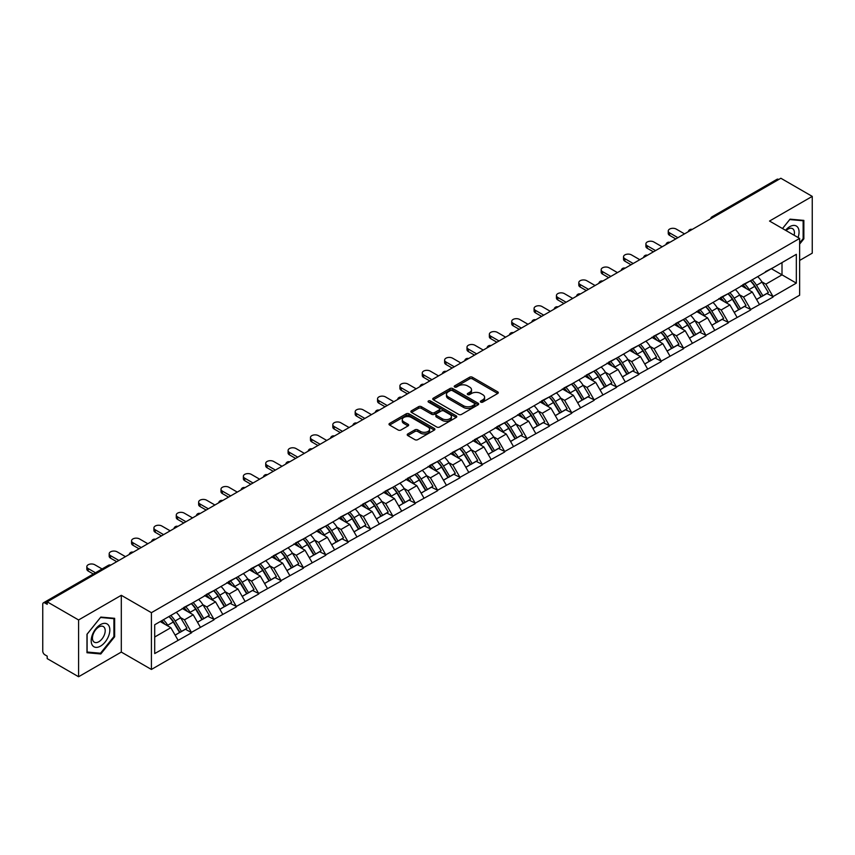 <?xml version="1.0" encoding="UTF-8"?>
<svg xmlns="http://www.w3.org/2000/svg" width="855" height="855" viewBox="0 0 855 855"><rect width="100%" height="100%" fill="white"/><g stroke="black" fill="none" stroke-linecap="round" stroke-linejoin="round"><path stroke-width="1.28" d="M480.799 402.117A1.389 0.802 0 0 0 482.765 402.117L497.717 393.482A1.988 1.144 0 0 0 498.294 392.669A1.988 1.144 0 0 0 497.717 391.857L472.388 377.237A1.988 1.144 0 0 0 469.577 377.237L454.625 385.872A1.389 0.802 0 0 0 454.219 386.439A1.389 0.802 0 0 0 454.625 387.005A1.389 0.802 0 0 0 456.591 387.005L458.526 385.894A6.37 3.677 0 0 1 467.535 385.894L469.641 387.112A6.37 3.677 0 0 1 471.511 389.709A6.37 3.677 0 0 1 469.641 392.306L467.706 393.428A1.389 0.802 0 0 0 467.3 393.995A1.389 0.802 0 0 0 467.706 394.561A1.389 0.802 0 0 0 469.684 394.561L471.618 393.439A6.37 3.677 0 0 1 480.617 393.439L482.733 394.657A6.37 3.677 0 0 1 484.593 397.265A6.37 3.677 0 0 1 482.733 399.862L480.799 400.974A1.389 0.802 0 0 0 480.382 401.551A1.389 0.802 0 0 0 480.799 402.117L480.799 400.974M407.803 433.945A1.988 1.144 0 0 0 407.215 434.757A1.988 1.144 0 0 0 407.803 435.569L414.91 439.662A1.988 1.144 0 0 0 417.721 439.662L434.329 430.086A1.988 1.144 0 0 0 434.906 429.274A1.988 1.144 0 0 0 434.329 428.462L409 413.831A1.988 1.144 0 0 0 406.189 413.831L389.581 423.417A1.988 1.144 0 0 0 389.004 424.23A1.988 1.144 0 0 0 389.581 425.042L398.163 430.001A1.988 1.144 0 0 0 400.974 430.001L408.081 425.897A1.988 1.144 0 0 0 408.669 425.085A1.988 1.144 0 0 0 408.081 424.272L403.827 421.814A5.322 3.078 0 0 1 402.267 419.645A5.322 3.078 0 0 1 405.559 416.802A5.322 3.078 0 0 1 411.351 417.464L428.034 427.094A5.322 3.078 0 0 1 429.584 429.274A5.322 3.078 0 0 1 426.303 432.106A5.322 3.078 0 0 1 420.5 431.444L417.721 429.841A1.988 1.144 0 0 0 414.91 429.841L407.803 433.945L407.803 435.569M121.303 595.304L78.585 619.961L47.196 601.835L780.861 178.257L812.25 196.383L769.532 221.05L799.639 238.427L151.41 612.682L121.303 595.304L121.303 652.076L151.41 669.454L151.41 612.682M458.665 414.408A1.988 1.144 0 0 0 461.486 414.408L478.084 404.821A1.988 1.144 0 0 0 478.672 404.009A1.988 1.144 0 0 0 478.084 403.197L452.755 388.565A1.988 1.144 0 0 0 449.944 388.565L433.346 398.152A1.988 1.144 0 0 0 432.758 398.964A1.988 1.144 0 0 0 433.346 399.777L458.665 414.408M429.039 402.416A1.389 0.802 0 0 1 430.46 402.609L456.175 417.464L439.598 427.03A1.988 1.144 0 0 1 436.787 427.03L411.458 412.409L418.565 408.337L418.565 406.681L411.458 410.785A1.988 1.144 0 0 0 410.881 411.597A1.988 1.144 0 0 0 411.458 412.409L411.458 410.785M418.565 408.337A1.988 1.144 0 0 1 421.376 408.337L421.376 406.681A1.988 1.144 0 0 0 418.565 406.681M421.376 406.681L431.657 412.612A1.988 1.144 0 0 0 434.468 412.612L439.181 409.898A1.988 1.144 0 0 0 439.759 409.085A1.988 1.144 0 0 0 439.181 408.273L428.483 402.096A1.389 0.802 0 0 1 428.077 401.529A1.389 0.802 0 0 1 428.943 400.781A1.389 0.802 0 0 1 430.46 400.963L456.207 415.829A1.988 1.144 0 0 1 456.784 416.642A1.988 1.144 0 0 1 456.207 417.454L456.207 415.829M151.41 669.454L799.639 295.21L799.639 238.427M169.001 616.508A13.584 7.845 -120 0 1 173.65 621.948L179.978 632.401L185.492 629.216L191.616 632.753L184.456 619.843L180.48 617.545M191.616 632.753L154.702 653.562L154.702 624.759L796.336 254.32L796.336 283.123L773.048 296.567L765.877 284.159L761.901 281.861M750.423 280.825A13.584 7.845 -120 0 1 755.072 286.265L761.399 296.717L766.924 293.532L773.048 296.567M773.048 297.07L750.679 309.478L743.519 297.07L739.543 294.772M728.054 293.746A13.584 7.845 -120 0 1 732.714 299.175L739.041 309.628L744.555 306.443L750.679 309.478M750.679 309.98L728.321 322.388L721.15 309.98L717.185 307.682M705.696 306.656A13.584 7.845 -120 0 1 710.345 312.086L716.672 322.538L722.197 319.353L728.321 322.388M728.321 322.891L705.952 335.299L698.792 322.891L694.816 320.593M683.337 319.567A13.584 7.845 -120 0 1 687.986 324.996L694.313 335.449L699.828 332.264L705.952 335.299M705.952 335.801L683.594 348.209L676.423 335.801L672.458 333.503M660.968 332.477A13.584 7.845 -120 0 1 665.617 337.907L671.955 348.359L677.47 345.174L683.594 348.209M683.594 348.712L661.236 361.12L654.064 348.712L650.089 346.414M638.61 345.388A13.584 7.845 -120 0 1 643.259 350.817L649.586 361.27L655.112 358.085L661.236 361.12M661.236 361.622L638.867 374.041L631.706 361.622L627.73 359.324M616.241 358.298A13.584 7.845 -120 0 1 620.901 363.728L627.228 374.18L632.743 370.995L638.867 374.041M638.867 374.533L616.508 386.952L609.337 374.533L605.372 372.235M593.883 371.209A13.584 7.845 -120 0 1 598.532 376.638L604.859 387.091L610.385 383.906L616.508 386.952M616.508 387.443L594.139 399.862L586.979 387.443L583.003 385.145M571.525 384.119A13.584 7.845 -120 0 1 576.174 389.549L582.501 400.001L588.016 396.816L594.139 399.862M594.139 400.354L571.781 412.773L564.61 400.354L560.645 398.067M549.156 397.03A13.584 7.845 -120 0 1 553.805 402.459L560.143 412.912L565.657 409.727L571.781 412.773M571.781 413.264L549.423 425.683L542.252 413.264L538.276 410.977M526.798 409.94A13.584 7.845 -120 0 1 531.447 415.38L537.774 425.822L543.299 422.637L549.423 425.683M549.423 426.175L527.054 438.594L519.893 426.175L515.918 423.888M504.429 422.851A13.584 7.845 -120 0 1 509.088 428.291L515.415 438.743L520.93 435.548L527.054 438.594M527.054 439.085L504.696 451.504L497.525 439.085L493.559 436.798M482.07 435.761A13.584 7.845 -120 0 1 486.719 441.201L493.046 451.654L498.572 448.458L504.696 451.504M504.696 451.996L482.327 464.415L475.166 451.996L471.191 449.709M459.712 448.672A13.584 7.845 -120 0 1 464.361 454.112L470.688 464.564L476.203 461.369L482.327 464.415M482.327 464.906L459.969 477.325L452.797 464.906L448.832 462.619M437.343 461.582A13.584 7.845 -120 0 1 441.992 467.022L448.33 477.475L453.845 474.279L459.969 477.325M459.969 477.817L437.61 490.236L430.439 477.817L426.463 475.53M414.985 474.493A13.584 7.845 -120 0 1 419.634 479.933L425.961 490.385L431.486 487.2L437.61 490.236M437.61 490.727L415.241 503.146L408.081 490.727L404.105 488.44M392.616 487.403A13.584 7.845 -120 0 1 397.276 492.843L403.603 503.296L409.118 500.111L415.241 503.146M415.241 503.638L392.883 516.057L385.712 503.638L381.747 501.351M370.258 500.314A13.584 7.845 -120 0 1 374.907 505.754L381.234 516.206L386.759 513.021L392.883 516.057M392.883 516.548L370.514 528.967L363.354 516.548L359.378 514.261M347.899 513.224A13.584 7.845 -120 0 1 352.549 518.664L358.876 529.117L364.39 525.932L370.514 528.967M370.514 529.459L348.156 541.878L340.985 529.459L337.02 527.172M325.531 526.135A13.584 7.845 -120 0 1 330.18 531.575L336.517 542.027L342.032 538.842L348.156 541.878M348.156 542.369L325.798 554.788L318.626 542.369L314.651 540.082M303.172 539.045A13.584 7.845 -120 0 1 307.821 544.485L314.148 554.938L319.674 551.753L325.798 554.788M325.798 555.28L303.429 567.699L296.268 555.28L292.292 552.993M280.803 551.956A13.584 7.845 -120 0 1 285.463 557.396L291.79 567.848L297.305 564.663L303.429 567.699M303.429 568.201L281.071 580.609L273.899 568.201L269.934 565.903M258.445 564.866A13.584 7.845 -120 0 1 263.094 570.306L269.421 580.759L274.947 577.574L281.071 580.609M281.071 581.111L258.702 593.52L251.541 581.111L247.565 578.814M236.087 577.777A13.584 7.845 -120 0 1 240.736 583.217L247.063 593.669L252.578 590.484L258.702 593.52M258.702 594.022L236.343 606.43L229.172 594.022L225.207 591.724M213.718 590.687A13.584 7.845 -120 0 1 218.367 596.127L224.705 606.58L230.219 603.395L236.343 606.43M236.343 606.932L213.985 619.341L206.814 606.932L202.838 604.635M191.36 603.598A13.584 7.845 -120 0 1 196.009 609.038L202.336 619.49L207.861 616.305L213.985 619.341M213.985 619.843L191.616 632.251M184.017 607.339L191.616 603.448M184.456 619.843L193.198 614.788L182.158 608.418M200.359 627.207L193.198 614.788M206.386 594.428L213.985 590.538M206.814 606.932L215.556 601.877L204.516 595.508M222.728 614.296L215.556 601.877M228.745 581.518L236.343 577.627M229.172 594.022L237.925 588.967L226.885 582.597M245.086 601.386L237.925 588.967M251.114 568.607L258.702 564.717M251.541 581.111L260.283 576.056L249.243 569.687M267.455 588.475L260.283 576.056M273.472 555.697L281.071 551.806M273.899 568.201L282.642 563.146L271.612 556.776M289.813 575.565L282.642 563.146M295.83 542.786L303.429 538.896M296.268 555.28L305.011 550.235L293.97 543.865M312.171 562.654L305.011 550.235M318.199 529.876L325.798 525.985M318.626 542.369L327.369 537.325L316.329 530.955M334.54 549.744L327.369 537.325M340.557 516.965L348.156 513.075M340.985 529.459L349.738 524.414L338.698 518.045M356.898 536.833L349.738 524.414M362.926 504.055L370.514 500.164M363.354 516.548L372.096 511.504L361.056 505.134M379.267 523.923L372.096 511.504M385.284 491.144L392.883 487.254M385.712 503.638L394.454 498.593L383.425 492.224M401.626 511.012L394.454 498.593M407.643 478.234L415.241 474.343M408.081 490.727L416.823 485.683L405.783 479.313M423.984 498.091L416.823 485.683M430.012 465.323L437.61 461.433M430.439 477.817L439.181 472.772L428.141 466.403M446.353 485.18L439.181 472.772M452.37 452.413L459.969 448.522M452.797 464.906L461.55 459.862L450.51 453.492M468.711 472.27L461.55 459.862M474.739 439.502L482.327 435.612M475.166 451.996L483.909 446.951L472.868 440.582M491.08 459.359L483.909 446.951M497.097 426.592L504.696 422.701M497.525 439.085L506.267 434.041L495.237 427.66M513.438 446.449L506.267 434.041M519.455 413.681L527.054 409.791M519.893 426.175L528.636 421.13L517.596 414.75M535.796 433.538L528.636 421.13M541.824 400.771L549.423 396.88M542.252 413.264L550.994 408.22L539.954 401.839M558.165 420.628L550.994 408.22M564.182 387.86L571.781 383.97M564.61 400.354L573.363 395.309L562.323 388.929M580.524 407.717L573.363 395.309M586.551 374.95L594.139 371.059M586.979 387.443L595.721 382.399L584.681 376.018M602.893 394.807L595.721 382.399M608.91 362.039L616.508 358.149M609.337 374.533L618.08 369.488L607.05 363.108M625.251 381.896L618.08 369.488M631.268 349.129L638.867 345.238M631.706 361.622L640.448 356.578L629.408 350.197M647.609 368.986L640.448 356.578M653.637 336.218L661.236 332.328M654.064 348.712L662.807 343.667L651.767 337.287M669.978 356.075L662.807 343.667M675.995 323.308L683.594 319.417M676.423 335.801L685.176 330.746L674.135 324.376M692.336 343.165L685.176 330.746M698.364 310.386L705.952 306.507M698.792 322.891L707.534 317.836L696.494 311.466M714.705 330.254L707.534 317.836M720.722 297.476L728.321 293.586M721.15 309.98L729.892 304.925L718.863 298.555M737.063 317.344L729.892 304.925M743.081 284.565L750.679 280.675M743.519 297.07L752.261 292.015L741.221 285.645M759.422 304.433L752.261 292.015M778.702 179.507L713.765 216.999M712.856 217.523A3.046 1.753 120 0 1 713.626 216.914A3.046 1.753 60 0 0 712.108 216.764L777.045 179.272A3.046 1.753 60 0 1 778.563 179.422M765.449 271.655L773.048 267.765M765.877 284.159L782.004 274.85L782.004 262.592L796.336 254.32M771.392 268.716L796.336 283.123M799.639 260.444L812.25 253.166L812.25 196.383M78.585 619.961L78.585 676.743L47.196 658.617L47.196 656.127L44.898 654.802A3.046 1.753 -120 0 1 42.75 651.083L42.75 604.239A3.046 1.753 -120 0 1 43.381 602.85A3.046 1.753 -120 0 1 44.898 602.999L47.196 604.325L47.196 601.835M78.585 676.743L121.303 652.076M154.702 637.007L170.829 627.698L160.227 621.574M178 640.117L170.829 627.698M754.762 286.51L755.467 286.917M732.393 299.421L733.109 299.827M710.035 312.332L710.74 312.738M687.666 325.242L688.382 325.648M665.308 338.153L666.013 338.559M642.949 351.063L643.655 351.469M620.58 363.974L621.296 364.38M598.222 376.884L598.928 377.29M575.853 389.795L576.569 390.211M553.495 402.705L554.2 403.122M531.137 415.616L531.842 416.032M508.768 428.526L509.484 428.943M486.41 441.437L487.115 441.853M464.041 454.347L464.757 454.764M441.682 467.258L442.388 467.674M419.324 480.168L420.029 480.585M396.955 493.079L397.671 493.495M374.597 506L375.302 506.406M352.228 518.91L352.944 519.316M329.87 531.821L330.575 532.227M307.511 544.731L308.217 545.137M285.143 557.642L285.859 558.048M262.784 570.552L263.49 570.958M240.415 583.463L241.131 583.869M218.057 596.373L218.762 596.779M195.699 609.284L196.404 609.69M173.33 622.194L174.046 622.6M799.639 244.103L803.86 238.834L803.86 220.398L790.031 219.158L782.496 228.531M114.645 618.315L100.805 617.075L86.975 634.282L86.975 652.728L100.805 653.968L114.645 636.761L114.645 618.315M481.354 402.31L482.733 401.519A6.37 3.677 0 0 0 484.593 398.922L484.593 397.265M471.511 389.709L471.511 391.366A6.37 3.677 0 0 1 469.641 393.963L468.262 394.754M497.685 393.503L472.388 378.893A1.988 1.144 0 0 0 469.577 378.893L455.181 387.197M478.063 404.832L452.755 390.222A1.988 1.144 0 0 0 449.944 390.222L433.367 399.798M474.568 404.575A1.389 0.802 0 0 0 474.974 404.009A1.389 0.802 0 0 0 474.568 403.432L452.338 390.596A1.389 0.802 0 0 0 450.371 390.596L448.33 391.782A6.37 3.677 0 0 0 446.46 394.379A6.37 3.677 0 0 0 448.33 396.977L463.528 405.751A6.37 3.677 0 0 0 472.526 405.751L474.568 404.575L474.568 406.232A1.389 0.802 0 0 0 474.974 405.655L474.974 404.009M446.46 394.379L446.46 396.036A6.37 3.677 0 0 0 448.33 398.633L448.33 396.977M474.568 406.232L472.526 407.408A6.37 3.677 0 0 1 463.528 407.408L448.33 398.633M421.376 408.337L431.657 414.269A1.988 1.144 0 0 0 434.468 414.269L439.181 411.554A1.988 1.144 0 0 0 439.759 410.742L439.759 409.085M442.313 418.768A5.322 3.078 0 0 0 448.116 419.431A5.322 3.078 0 0 0 451.397 416.599A5.322 3.078 0 0 0 449.837 414.419L443.969 411.031A1.988 1.144 0 0 0 441.148 411.031L436.435 413.756A1.988 1.144 0 0 0 435.858 414.568A1.988 1.144 0 0 0 436.435 415.38L442.313 418.768L442.313 420.425A5.322 3.078 0 0 0 448.116 421.088A5.322 3.078 0 0 0 451.397 418.255L451.397 416.599M435.858 414.568L435.858 416.225A1.988 1.144 0 0 0 436.435 417.037L436.435 415.38M442.313 420.425L436.435 417.037M429.584 429.274L429.584 430.92A5.322 3.078 0 0 1 426.303 433.763A5.322 3.078 0 0 1 420.5 433.1L417.721 431.497A1.988 1.144 0 0 0 414.91 431.497L407.824 435.58M402.267 419.645L402.267 421.301A5.322 3.078 0 0 0 403.827 423.471L403.827 421.814M408.059 425.918L403.827 423.471M434.297 430.097L409 415.487A1.988 1.144 0 0 0 406.189 415.487L389.613 425.063M803.144 238.427L803.86 238.834M113.918 636.344L114.645 636.761M99.34 653.124L100.805 653.968M669.615 232.881L669.615 235.371A4.66 2.693 180 0 1 668.247 233.468L668.247 230.978A4.66 2.693 0 0 0 669.615 232.881L677.93 237.69M684.524 233.875L676.209 229.076A4.66 2.693 0 0 0 671.132 228.499A4.66 2.693 0 0 0 668.247 230.978M757.701 276.625A16.619 9.597 60 0 1 762.051 282.107L756.536 285.292A16.619 9.597 -120 0 0 752.176 279.82M756.536 285.292L762.863 295.745L768.389 292.56L762.051 282.107M761.399 296.717L762.863 295.745M766.924 293.532L768.389 292.56M742.674 284.801A13.584 7.845 60 0 1 746.426 288.648M744.801 284.074A16.619 9.597 60 0 1 749.151 289.556L749.782 290.582M756.579 299.507L761.003 296.824L754.676 286.372A16.619 9.597 -120 0 0 750.316 280.889M761.003 296.824L756.525 299.41M669.615 235.371L675.781 238.93M647.256 245.791L647.256 248.281A4.66 2.693 180 0 1 645.888 246.379L645.888 243.889A4.66 2.693 0 0 0 647.256 245.791L655.571 250.601M662.165 246.785L653.851 241.986A4.66 2.693 0 0 0 648.763 241.409A4.66 2.693 0 0 0 645.888 243.889M735.332 289.535A16.619 9.597 60 0 1 739.693 295.018L734.178 298.203A16.619 9.597 -120 0 0 729.817 292.731M734.178 298.203L740.505 308.655L746.02 305.47L739.693 295.018M739.041 309.628L740.505 308.655M744.555 306.443L746.02 305.47M720.316 297.722A13.584 7.845 60 0 1 724.057 301.559M722.432 296.984A16.619 9.597 60 0 1 726.793 302.467L727.413 303.493M734.221 312.417L738.645 309.734L732.308 299.282A16.619 9.597 -120 0 0 727.958 293.799M738.645 309.734L734.156 312.321M647.256 248.281L653.423 251.84M624.887 258.702L624.887 261.192A4.66 2.693 180 0 1 623.53 259.289L623.53 256.799A4.66 2.693 0 0 0 624.887 258.702L633.202 263.511M639.797 259.696L631.482 254.897A4.66 2.693 0 0 0 626.405 254.32A4.66 2.693 0 0 0 623.53 256.799M712.974 302.446A16.619 9.597 60 0 1 717.334 307.928L711.809 311.113A16.619 9.597 -120 0 0 707.459 305.641M711.809 311.113L718.136 321.566L723.661 318.381L717.334 307.928M716.672 322.538L718.136 321.566M722.197 319.353L723.661 318.381M697.947 310.632A13.584 7.845 60 0 1 701.698 314.469M700.074 309.895A16.619 9.597 60 0 1 704.424 315.377L705.054 316.403M711.852 325.327L716.276 322.645L709.949 312.193A16.619 9.597 -120 0 0 705.589 306.71M716.276 322.645L711.798 325.231M624.887 261.192L631.054 264.751M602.529 271.623L602.529 274.102A4.66 2.693 180 0 1 601.161 272.2L601.161 269.71A4.66 2.693 0 0 0 602.529 271.623L610.844 276.421M617.438 272.606L609.123 267.807A4.66 2.693 0 0 0 604.047 267.23A4.66 2.693 0 0 0 601.161 269.71M690.616 315.356A16.619 9.597 60 0 1 694.965 320.839L689.451 324.024A16.619 9.597 -120 0 0 685.09 318.552M689.451 324.024L695.778 334.476L701.292 331.291L694.965 320.839M694.313 335.449L695.778 334.476M699.828 332.264L701.292 331.291M675.589 323.543A13.584 7.845 60 0 1 679.33 327.38M677.705 322.805A16.619 9.597 60 0 1 682.066 328.288L682.685 329.314M689.493 338.238L693.918 335.555L687.58 325.103A16.619 9.597 -120 0 0 683.231 319.62M693.918 335.555L689.44 338.142M602.529 274.102L608.696 277.661M580.171 284.533L580.171 287.013A4.66 2.693 180 0 1 578.803 285.11L578.803 282.62A4.66 2.693 0 0 0 580.171 284.533L588.486 289.332M595.08 285.517L586.765 280.718A4.66 2.693 0 0 0 581.678 280.141A4.66 2.693 0 0 0 578.803 282.62M668.247 328.277A16.619 9.597 60 0 1 672.607 333.749L667.082 336.934A16.619 9.597 -120 0 0 662.732 331.462M667.082 336.934L673.419 347.387L678.934 344.202L672.607 333.749M671.955 348.359L673.419 347.387M677.47 345.174L678.934 344.202M653.22 336.453A13.584 7.845 60 0 1 656.971 340.29M655.347 335.716A16.619 9.597 60 0 1 659.707 341.198L660.327 342.235M667.124 351.149L671.549 348.466L665.222 338.014A16.619 9.597 -120 0 0 660.862 332.531M671.549 348.466L667.071 351.052M580.171 287.013L586.327 290.572M557.802 297.444L557.802 299.923A4.66 2.693 180 0 1 556.434 298.021L556.434 295.531A4.66 2.693 0 0 0 557.802 297.444L566.117 302.243M572.711 298.427L564.396 293.628A4.66 2.693 0 0 0 559.32 293.051A4.66 2.693 0 0 0 556.434 295.531M645.888 341.188A16.619 9.597 60 0 1 650.238 346.66L644.723 349.845A16.619 9.597 -120 0 0 640.363 344.373M644.723 349.845L651.05 360.297L656.576 357.112L650.238 346.66M649.586 361.27L651.05 360.297M655.112 358.085L656.576 357.112M630.862 349.364A13.584 7.845 60 0 1 634.613 353.201M632.989 348.637A16.619 9.597 60 0 1 637.338 354.109L637.969 355.146M644.766 364.059L649.191 361.376L642.864 350.924A16.619 9.597 -120 0 0 638.503 345.441M649.191 361.376L644.713 363.963M557.802 299.923L563.969 303.482M798.046 237.519A13.178 7.61 120 0 0 797.811 227.398A13.178 7.61 120 0 0 785.521 230.284M794.113 235.243A9.02 5.205 120 0 0 793.568 229.589A9.02 5.205 120 0 0 792.553 228.648A9.02 5.205 120 0 0 786.066 230.594M782.517 228.552L789.742 219.564L803.144 220.761L803.144 238.631L799.639 243.002M802.257 220.248L803.144 220.761M92.447 645.397A13.178 7.61 120 0 0 105.176 641.987A13.178 7.61 120 0 0 108.585 625.315A13.178 7.61 120 0 0 95.856 628.724A13.178 7.61 120 0 0 92.447 645.397M93.302 641.25A9.02 5.205 120 0 0 94.317 642.191A9.02 5.205 120 0 0 102.707 637.98A9.02 5.205 120 0 0 104.353 627.506A9.02 5.205 120 0 0 103.337 626.565A9.02 5.205 120 0 0 94.937 630.776A9.02 5.205 120 0 0 93.302 641.25M100.516 617.481L113.918 618.678L113.918 636.558L100.516 653.231L87.114 652.034L87.114 634.164L100.516 617.481M113.031 618.176L113.918 618.678M535.444 310.354L535.444 312.834A4.66 2.693 180 0 1 534.076 310.931L534.076 308.452A4.66 2.693 0 0 0 535.444 310.354L543.759 315.153M550.353 311.348L542.038 306.539A4.66 2.693 0 0 0 536.951 305.962A4.66 2.693 0 0 0 534.076 308.452M623.519 354.098A16.619 9.597 60 0 1 627.88 359.57L622.365 362.755A16.619 9.597 -120 0 0 618.005 357.283M622.365 362.755L628.692 373.208L634.207 370.023L627.88 359.57M627.228 374.18L628.692 373.208M632.743 370.995L634.207 370.023M608.504 362.274A13.584 7.845 60 0 1 612.244 366.111M610.62 361.547A16.619 9.597 60 0 1 614.98 367.019L615.6 368.056M622.408 376.97L626.833 374.287L620.495 363.835A16.619 9.597 -120 0 0 616.145 358.352M626.833 374.287L622.344 376.873M535.444 312.834L541.61 316.393M513.075 323.265L513.075 325.744A4.66 2.693 180 0 1 511.718 323.842L511.718 321.362A4.66 2.693 0 0 0 513.075 323.265L521.39 328.064M527.984 324.259L519.669 319.449A4.66 2.693 0 0 0 514.592 318.872A4.66 2.693 0 0 0 511.718 321.362M601.161 367.009A16.619 9.597 60 0 1 605.522 372.481L599.996 375.666A16.619 9.597 -120 0 0 595.646 370.194M599.996 375.666L606.323 386.118L611.849 382.933L605.522 372.481M604.859 387.091L606.323 386.118M610.385 383.906L611.849 382.933M586.135 375.185A13.584 7.845 60 0 1 589.886 379.022M588.261 374.458A16.619 9.597 60 0 1 592.611 379.93L593.242 380.967M600.039 389.88L604.464 387.197L598.137 376.745A16.619 9.597 -120 0 0 593.776 371.262M604.464 387.197L599.986 389.784M513.075 325.744L519.241 329.303M490.717 336.175L490.717 338.655A4.66 2.693 180 0 1 489.349 336.752L489.349 334.273A4.66 2.693 0 0 0 490.717 336.175L499.031 340.974M505.626 337.169L497.311 332.36A4.66 2.693 0 0 0 492.234 331.783A4.66 2.693 0 0 0 489.349 334.273M578.803 379.919A16.619 9.597 60 0 1 583.153 385.391L577.638 388.576A16.619 9.597 -120 0 0 573.278 383.104M577.638 388.576L583.965 399.029L589.48 395.844L583.153 385.391M582.501 400.001L583.965 399.029M588.016 396.816L589.48 395.844M563.776 388.095A13.584 7.845 60 0 1 567.517 391.932M565.892 387.368A16.619 9.597 60 0 1 570.253 392.84L570.873 393.877M577.681 402.791L582.105 400.108L575.768 389.656A16.619 9.597 -120 0 0 571.418 384.173M582.105 400.108L577.627 402.694M490.717 338.655L496.883 342.214M468.358 349.086L468.358 351.565A4.66 2.693 180 0 1 466.99 349.663L466.99 347.183A4.66 2.693 0 0 0 468.358 349.086L476.673 353.885M483.267 350.08L474.953 345.281A4.66 2.693 0 0 0 469.865 344.693A4.66 2.693 0 0 0 466.99 347.183M556.434 392.83A16.619 9.597 60 0 1 560.795 398.302L555.269 401.487A16.619 9.597 -120 0 0 550.919 396.015M555.269 401.487L561.607 411.939L567.122 408.754L560.795 398.302M560.143 412.912L561.607 411.939M565.657 409.727L567.122 408.754M541.407 401.006A13.584 7.845 60 0 1 545.159 404.843M543.534 400.279A16.619 9.597 60 0 1 547.895 405.751L548.515 406.788M555.312 415.701L559.736 413.018L553.409 402.566A16.619 9.597 -120 0 0 549.049 397.094M559.736 413.018L555.258 415.605M468.358 351.565L474.514 355.124M445.989 361.996L445.989 364.476A4.66 2.693 180 0 1 444.621 362.573L444.621 360.094A4.66 2.693 0 0 0 445.989 361.996L454.304 366.795M460.898 362.99L452.584 358.192A4.66 2.693 0 0 0 447.507 357.604A4.66 2.693 0 0 0 444.621 360.094M534.076 405.74A16.619 9.597 60 0 1 538.426 411.212L532.911 414.397A16.619 9.597 -120 0 0 528.55 408.925M532.911 414.397L539.238 424.85L544.763 421.665L538.426 411.212M537.774 425.822L539.238 424.85M543.299 422.637L544.763 421.665M519.049 413.916A13.584 7.845 60 0 1 522.8 417.753M521.176 413.189A16.619 9.597 60 0 1 525.526 418.661L526.156 419.698M532.954 428.612L537.378 425.929L531.051 415.477A16.619 9.597 -120 0 0 526.691 410.005M537.378 425.929L532.9 428.515M445.989 364.476L452.156 368.035M423.631 374.907L423.631 377.386A4.66 2.693 180 0 1 422.263 375.484L422.263 373.004A4.66 2.693 0 0 0 423.631 374.907L431.946 379.706M438.54 375.901L430.225 371.102A4.66 2.693 0 0 0 425.138 370.514A4.66 2.693 0 0 0 422.263 373.004M511.707 418.651A16.619 9.597 60 0 1 516.067 424.123L510.553 427.318A16.619 9.597 -120 0 0 506.192 421.836M510.553 427.318L516.88 437.76L522.394 434.575L516.067 424.123M515.415 438.743L516.88 437.76M520.93 435.548L522.394 434.575M496.691 426.827A13.584 7.845 60 0 1 500.432 430.663M498.807 426.1A16.619 9.597 60 0 1 503.168 431.572L503.787 432.609M510.595 441.522L515.02 438.839L508.682 428.387A16.619 9.597 -120 0 0 504.332 422.915M515.02 438.839L510.531 441.426M423.631 377.386L429.798 380.945M401.262 387.817L401.262 390.297A4.66 2.693 180 0 1 399.905 388.394L399.905 385.915A4.66 2.693 0 0 0 401.262 387.817L409.577 392.616M416.171 388.811L407.856 384.013A4.66 2.693 0 0 0 402.78 383.425A4.66 2.693 0 0 0 399.905 385.915M489.349 431.561A16.619 9.597 60 0 1 493.709 437.033L488.184 440.229A16.619 9.597 -120 0 0 483.834 434.746M488.184 440.229L494.511 450.681L500.036 447.486L493.709 437.033M493.046 451.654L494.511 450.681M498.572 448.458L500.036 447.486M474.322 439.737A13.584 7.845 60 0 1 478.073 443.585M476.449 439.01A16.619 9.597 60 0 1 480.799 444.482L481.429 445.519M488.226 454.433L492.651 451.75L486.324 441.298A16.619 9.597 -120 0 0 481.964 435.826M492.651 451.75L488.173 454.336M401.262 390.297L407.429 393.856M378.904 400.728L378.904 403.207A4.66 2.693 180 0 1 377.536 401.305L377.536 398.825A4.66 2.693 0 0 0 378.904 400.728L387.219 405.527M393.813 401.722L385.498 396.923A4.66 2.693 0 0 0 380.422 396.335A4.66 2.693 0 0 0 377.536 398.825M466.99 444.472A16.619 9.597 60 0 1 471.34 449.944L465.825 453.139A16.619 9.597 -120 0 0 461.465 447.657M465.825 453.139L472.152 463.592L477.667 460.396L471.34 449.944M470.688 464.564L472.152 463.592M476.203 461.369L477.667 460.396M451.964 452.648A13.584 7.845 60 0 1 455.704 456.495M454.08 451.921A16.619 9.597 60 0 1 458.44 457.393L459.06 458.43M465.868 467.343L470.293 464.66L463.955 454.208A16.619 9.597 -120 0 0 459.605 448.736M470.293 464.66L465.815 467.247M378.904 403.207L385.071 406.766M356.546 413.638L356.546 416.118A4.66 2.693 180 0 1 355.178 414.215L355.178 411.736A4.66 2.693 0 0 0 356.546 413.638L364.861 418.437M371.455 414.632L363.14 409.834A4.66 2.693 0 0 0 358.053 409.246A4.66 2.693 0 0 0 355.178 411.736M444.621 457.382A16.619 9.597 60 0 1 448.982 462.854L443.456 466.05A16.619 9.597 -120 0 0 439.107 460.567M443.456 466.05L449.794 476.502L455.309 473.307L448.982 462.854M448.33 477.475L449.794 476.502M453.845 474.279L455.309 473.307M429.595 465.558A13.584 7.845 60 0 1 433.346 469.406M431.722 464.831A16.619 9.597 60 0 1 436.082 470.303L436.702 471.34M443.499 480.254L447.924 477.571L441.597 467.119A16.619 9.597 -120 0 0 437.236 461.647M447.924 477.571L443.446 480.157M356.546 416.118L362.702 419.677M334.177 426.549L334.177 429.028A4.66 2.693 180 0 1 332.809 427.126L332.809 424.646A4.66 2.693 0 0 0 334.177 426.549L342.492 431.348M349.086 427.543L340.771 422.744A4.66 2.693 0 0 0 335.694 422.156A4.66 2.693 0 0 0 332.809 424.646M422.263 470.293A16.619 9.597 60 0 1 426.613 475.775L421.098 478.96A16.619 9.597 -120 0 0 416.738 473.478M421.098 478.96L427.425 489.413L432.951 486.217L426.613 475.775M425.961 490.385L427.425 489.413M431.486 487.2L432.951 486.217M407.237 478.469A13.584 7.845 60 0 1 410.988 482.316M409.363 477.742A16.619 9.597 60 0 1 413.713 483.214L414.344 484.251M421.141 493.164L425.566 490.481L419.239 480.029A16.619 9.597 -120 0 0 414.878 474.557M425.566 490.481L421.088 493.068M334.177 429.028L340.343 432.587M311.819 439.459L311.819 441.939A4.66 2.693 180 0 1 310.451 440.036L310.451 437.557A4.66 2.693 0 0 0 311.819 439.459L320.133 444.258M326.728 440.453L318.413 435.655A4.66 2.693 0 0 0 313.325 435.067A4.66 2.693 0 0 0 310.451 437.557M399.894 483.203A16.619 9.597 60 0 1 404.255 488.686L398.74 491.871A16.619 9.597 -120 0 0 394.379 486.388M398.74 491.871L405.067 502.323L410.582 499.138L404.255 488.686M403.603 503.296L405.067 502.323M409.118 500.111L410.582 499.138M384.878 491.379A13.584 7.845 60 0 1 388.619 495.227M386.994 490.652A16.619 9.597 60 0 1 391.355 496.135L391.975 497.161M398.783 506.075L403.207 503.392L396.87 492.94A16.619 9.597 -120 0 0 392.52 487.468M403.207 503.392L398.719 505.978M311.819 441.939L317.985 445.498M289.45 452.37L289.45 454.849A4.66 2.693 180 0 1 288.092 452.947L288.092 450.467A4.66 2.693 0 0 0 289.45 452.37L297.764 457.169M304.359 453.364L296.044 448.565A4.66 2.693 0 0 0 290.967 447.977A4.66 2.693 0 0 0 288.092 450.467M377.536 496.114A16.619 9.597 60 0 1 381.896 501.596L376.371 504.781A16.619 9.597 -120 0 0 372.021 499.299M376.371 504.781L382.698 515.234L388.223 512.049L381.896 501.596M381.234 516.206L382.698 515.234M386.759 513.021L388.223 512.049M362.509 504.29A13.584 7.845 60 0 1 366.261 508.137M364.636 503.563A16.619 9.597 60 0 1 368.986 509.046L369.617 510.072M376.414 518.985L380.838 516.302L374.511 505.85A16.619 9.597 -120 0 0 370.151 500.378M380.838 516.302L376.36 518.889M289.45 454.849L295.616 458.408M267.091 465.28L267.091 467.76A4.66 2.693 180 0 1 265.723 465.857L265.723 463.378A4.66 2.693 0 0 0 267.091 465.28L275.406 470.079M282 466.274L273.685 461.476A4.66 2.693 0 0 0 268.609 460.888A4.66 2.693 0 0 0 265.723 463.378M355.178 509.024A16.619 9.597 60 0 1 359.528 514.507L354.013 517.692A16.619 9.597 -120 0 0 349.652 512.209M354.013 517.692L360.34 528.144L365.855 524.959L359.528 514.507M358.876 529.117L360.34 528.144M364.39 525.932L365.855 524.959M340.151 517.2A13.584 7.845 60 0 1 343.892 521.048M342.267 516.473A16.619 9.597 60 0 1 346.628 521.956L347.248 522.982M354.055 531.896L358.48 529.213L352.142 518.761A16.619 9.597 -120 0 0 347.793 513.289M358.48 529.213L354.002 531.799M267.091 467.76L273.258 471.319M244.733 478.191L244.733 480.67A4.66 2.693 180 0 1 243.365 478.768L243.365 476.288A4.66 2.693 0 0 0 244.733 478.191L253.048 482.99M259.642 479.185L251.327 474.386A4.66 2.693 0 0 0 246.24 473.798A4.66 2.693 0 0 0 243.365 476.288M332.809 521.935A16.619 9.597 60 0 1 337.169 527.417L331.644 530.602A16.619 9.597 -120 0 0 327.294 525.12M331.644 530.602L337.982 541.055L343.496 537.87L337.169 527.417M336.517 542.027L337.982 541.055M342.032 538.842L343.496 537.87M317.782 530.111A13.584 7.845 60 0 1 321.533 533.958M319.909 529.384A16.619 9.597 60 0 1 324.269 534.867L324.889 535.893M331.687 544.806L336.111 542.123L329.784 531.671A16.619 9.597 -120 0 0 325.424 526.199M336.111 542.123L331.633 544.71M244.733 480.67L250.889 484.229M222.364 491.101L222.364 493.581A4.66 2.693 180 0 1 220.996 491.678L220.996 489.199A4.66 2.693 0 0 0 222.364 491.101L230.679 495.9M237.273 492.095L228.958 487.297A4.66 2.693 0 0 0 223.882 486.709A4.66 2.693 0 0 0 220.996 489.199M310.451 534.845A16.619 9.597 60 0 1 314.8 540.328L309.286 543.513A16.619 9.597 -120 0 0 304.925 538.03M309.286 543.513L315.613 553.965L321.138 550.78L314.8 540.328M314.148 554.938L315.613 553.965M319.674 551.753L321.138 550.78M295.424 543.021A13.584 7.845 60 0 1 299.175 546.869M297.551 542.294A16.619 9.597 60 0 1 301.901 547.777L302.531 548.803M309.328 557.717L313.753 555.034L307.426 544.592A16.619 9.597 -120 0 0 303.065 539.11M313.753 555.034L309.275 557.62M222.364 493.581L228.531 497.14M200.006 504.012L200.006 506.491A4.66 2.693 180 0 1 198.638 504.589L198.638 502.109A4.66 2.693 0 0 0 200.006 504.012L208.321 508.811M214.915 505.006L206.6 500.207A4.66 2.693 0 0 0 201.513 499.619A4.66 2.693 0 0 0 198.638 502.109M288.082 547.756A16.619 9.597 60 0 1 292.442 553.238L286.927 556.423A16.619 9.597 -120 0 0 282.567 550.941M286.927 556.423L293.254 566.876L298.769 563.691L292.442 553.238M291.79 567.848L293.254 566.876M297.305 564.663L298.769 563.691M273.066 555.932A13.584 7.845 60 0 1 276.806 559.779M275.182 555.205A16.619 9.597 60 0 1 279.542 560.688L280.162 561.714M286.97 570.627L291.395 567.955L285.057 557.503A16.619 9.597 -120 0 0 280.707 552.02M291.395 567.955L286.906 570.531M200.006 506.491L206.173 510.05M177.637 516.922L177.637 519.413A4.66 2.693 180 0 1 176.28 517.499L176.28 515.02A4.66 2.693 0 0 0 177.637 516.922L185.952 521.721M192.546 517.916L184.231 513.118A4.66 2.693 0 0 0 179.155 512.53A4.66 2.693 0 0 0 176.28 515.02M265.723 560.666A16.619 9.597 60 0 1 270.084 566.149L264.558 569.334A16.619 9.597 -120 0 0 260.209 563.851M264.558 569.334L270.885 579.786L276.411 576.601L270.084 566.149M269.421 580.759L270.885 579.786M274.947 577.574L276.411 576.601M250.697 568.842A13.584 7.845 60 0 1 254.448 572.69M252.824 568.115A16.619 9.597 60 0 1 257.173 573.598L257.804 574.624M264.601 583.538L269.026 580.866L262.699 570.413A16.619 9.597 -120 0 0 258.338 564.931M269.026 580.866L264.548 583.441M177.637 519.413L183.804 522.961M155.279 529.833L155.279 532.323A4.66 2.693 180 0 1 153.911 530.41L153.911 527.93A4.66 2.693 0 0 0 155.279 529.833L163.594 534.632M170.188 530.827L161.873 526.028A4.66 2.693 0 0 0 156.796 525.44A4.66 2.693 0 0 0 153.911 527.93M243.365 573.577A16.619 9.597 60 0 1 247.715 579.059L242.2 582.244A16.619 9.597 -120 0 0 237.84 576.762M242.2 582.244L248.527 592.697L254.042 589.512L247.715 579.059M247.063 593.669L248.527 592.697M252.578 590.484L254.042 589.512M228.338 581.753A13.584 7.845 60 0 1 232.079 585.6M230.455 581.026A16.619 9.597 60 0 1 234.815 586.509L235.435 587.535M242.243 596.448L246.668 593.776L240.33 583.324A16.619 9.597 -120 0 0 235.98 577.841M246.668 593.776L242.189 596.363M155.279 532.323L161.445 535.882M132.92 542.743L132.92 545.234A4.66 2.693 180 0 1 131.552 543.32L131.552 540.841A4.66 2.693 0 0 0 132.92 542.743L141.235 547.542M147.829 543.737L139.515 538.939A4.66 2.693 0 0 0 134.427 538.351A4.66 2.693 0 0 0 131.552 540.841M220.996 586.487A16.619 9.597 60 0 1 225.357 591.97L219.831 595.155A16.619 9.597 -120 0 0 215.481 589.672M219.831 595.155L226.169 605.607L231.684 602.422L225.357 591.97M224.705 606.58L226.169 605.607M230.219 603.395L231.684 602.422M205.97 594.663A13.584 7.845 60 0 1 209.721 598.511M208.096 593.936A16.619 9.597 60 0 1 212.457 599.419L213.077 600.445M219.874 609.369L224.299 606.687L217.972 596.234A16.619 9.597 -120 0 0 213.611 590.752M224.299 606.687L219.821 609.273M132.92 545.234L139.076 548.792M110.552 555.654L110.552 558.144A4.66 2.693 180 0 1 109.184 556.242L109.184 553.751A4.66 2.693 0 0 0 110.552 555.654L118.866 560.452M125.461 556.648L117.146 551.849A4.66 2.693 0 0 0 112.069 551.261A4.66 2.693 0 0 0 109.184 553.751M198.638 599.398A16.619 9.597 60 0 1 202.988 604.88L197.473 608.065A16.619 9.597 -120 0 0 193.112 602.583M197.473 608.065L203.8 618.518L209.325 615.333L202.988 604.88M202.336 619.49L203.8 618.518M207.861 616.305L209.325 615.333M183.611 607.574A13.584 7.845 60 0 1 187.363 611.421M185.738 606.847A16.619 9.597 60 0 1 190.088 612.33L190.718 613.356M197.516 622.28L201.94 619.597L195.613 609.145A16.619 9.597 -120 0 0 191.253 603.662M201.94 619.597L197.462 622.183M110.552 558.144L116.718 561.703M88.193 568.564L88.193 571.055A4.66 2.693 180 0 1 86.825 569.152L86.825 566.662A4.66 2.693 0 0 0 88.193 568.564L95.471 572.775M102.066 568.96L94.787 564.76A4.66 2.693 0 0 0 89.7 564.182A4.66 2.693 0 0 0 86.825 566.662M176.269 612.308A16.619 9.597 60 0 1 180.629 617.791L175.115 620.976A16.619 9.597 -120 0 0 170.754 615.493M175.115 620.976L181.442 631.428L186.956 628.243L180.629 617.791M179.978 632.401L181.442 631.428M185.492 629.216L186.956 628.243M161.616 620.773A13.584 7.845 60 0 1 164.994 624.332M163.369 619.757A16.619 9.597 60 0 1 167.73 625.24L168.35 626.266M175.157 635.19L179.582 632.508L173.244 622.055A16.619 9.597 -120 0 0 168.895 616.573M179.582 632.508L175.093 635.094M88.193 571.055L93.323 574.015M109.985 565.593L44.898 602.999M110.605 565.23A3.046 1.753 -60 0 0 109.835 565.508A3.046 1.753 -120 0 0 108.318 565.358L43.381 602.85M690.487 230.433A3.046 1.753 120 0 1 691.268 229.824A3.046 1.753 -60 0 1 692.037 229.546M668.129 243.344A3.046 1.753 120 0 1 668.899 242.735A3.046 1.753 -60 0 1 669.668 242.457M645.771 256.254A3.046 1.753 120 0 1 646.54 255.645A3.046 1.753 -60 0 1 647.31 255.367M623.402 269.165A3.046 1.753 120 0 1 624.171 268.556A3.046 1.753 -60 0 1 624.952 268.278M601.044 282.075A3.046 1.753 120 0 1 601.813 281.466A3.046 1.753 -60 0 1 602.583 281.188M578.675 294.986A3.046 1.753 120 0 1 579.455 294.377A3.046 1.753 -60 0 1 580.224 294.099M556.316 307.896A3.046 1.753 120 0 1 557.086 307.287A3.046 1.753 -60 0 1 557.855 307.009M533.958 320.807A3.046 1.753 120 0 1 534.728 320.198A3.046 1.753 -60 0 1 535.497 319.92M511.589 333.717A3.046 1.753 120 0 1 512.359 333.108A3.046 1.753 -60 0 1 513.139 332.83M489.231 346.628A3.046 1.753 120 0 1 490.001 346.019A3.046 1.753 -60 0 1 490.77 345.741M466.862 359.538A3.046 1.753 120 0 1 467.642 358.929A3.046 1.753 -60 0 1 468.412 358.651M444.504 372.449A3.046 1.753 120 0 1 445.273 371.84A3.046 1.753 -60 0 1 446.043 371.562M422.146 385.359A3.046 1.753 120 0 1 422.915 384.75A3.046 1.753 -60 0 1 423.685 384.472M399.777 398.27A3.046 1.753 120 0 1 400.546 397.661A3.046 1.753 -60 0 1 401.326 397.383M377.418 411.191A3.046 1.753 120 0 1 378.188 410.571A3.046 1.753 -60 0 1 378.957 410.293M355.049 424.101A3.046 1.753 120 0 1 355.83 423.482A3.046 1.753 -60 0 1 356.599 423.204M332.691 437.012A3.046 1.753 120 0 1 333.461 436.392A3.046 1.753 -60 0 1 334.23 436.114M310.333 449.922A3.046 1.753 120 0 1 311.102 449.303A3.046 1.753 -60 0 1 311.872 449.025M287.964 462.833A3.046 1.753 120 0 1 288.734 462.213A3.046 1.753 -60 0 1 289.514 461.935M265.606 475.743A3.046 1.753 120 0 1 266.375 475.134A3.046 1.753 -60 0 1 267.145 474.846M243.237 488.654A3.046 1.753 120 0 1 244.017 488.045A3.046 1.753 -60 0 1 244.787 487.756M220.879 501.564A3.046 1.753 120 0 1 221.648 500.955A3.046 1.753 -60 0 1 222.418 500.667M198.52 514.475A3.046 1.753 120 0 1 199.29 513.866A3.046 1.753 -60 0 1 200.059 513.577M176.151 527.385A3.046 1.753 120 0 1 176.921 526.776A3.046 1.753 -60 0 1 177.701 526.488M153.793 540.296A3.046 1.753 120 0 1 154.563 539.687A3.046 1.753 -60 0 1 155.332 539.398M131.424 553.206A3.046 1.753 120 0 1 132.204 552.597A3.046 1.753 -60 0 1 132.974 552.319M482.733 401.519L482.733 399.862M467.706 394.561L467.706 393.428M469.641 393.963L469.641 392.306M454.625 387.005L454.625 385.872M469.577 378.893L469.577 377.237M472.388 378.893L472.388 377.237M497.717 393.482L497.717 391.857M433.346 399.777L433.346 398.152M449.944 390.222L449.944 388.565M452.755 390.222L452.755 388.565M478.084 404.821L478.084 403.197M463.528 407.408L463.528 405.751M472.526 407.408L472.526 405.751M431.657 414.269L431.657 412.612M434.468 414.269L434.468 412.612M439.181 411.554L439.181 409.898M430.46 402.609L430.46 400.963M414.91 431.497L414.91 429.841M417.721 431.497L417.721 429.841M420.5 433.1L420.5 431.444M408.081 425.897L408.081 424.272M389.581 425.042L389.581 423.417M406.189 415.487L406.189 413.831M409 415.487L409 413.831M434.329 430.086L434.329 428.462M754.676 286.372L749.151 289.556M732.308 299.282L726.793 302.467M709.949 312.193L704.424 315.377M687.58 325.103L682.066 328.288M665.222 338.014L659.707 341.198M642.864 350.924L637.338 354.109M620.495 363.835L614.98 367.019M598.137 376.745L592.611 379.93M575.768 389.656L570.253 392.84M553.409 402.566L547.895 405.751M531.051 415.477L525.526 418.661M508.682 428.387L503.168 431.572M486.324 441.298L480.799 444.482M463.955 454.208L458.44 457.393M441.597 467.119L436.082 470.303M419.239 480.029L413.713 483.214M396.87 492.94L391.355 496.135M374.511 505.85L368.986 509.046M352.142 518.761L346.628 521.956M329.784 531.671L324.269 534.867M307.426 544.592L301.901 547.777M285.057 557.503L279.542 560.688M262.699 570.413L257.173 573.598M240.33 583.324L234.815 586.509M217.972 596.234L212.457 599.419M195.613 609.145L190.088 612.33M173.244 622.055L167.73 625.24M712.108 216.764A3.046 3.046 0 0 0 710.644 218.795M692.24 229.429A3.046 3.046 0 0 0 688.286 231.705M669.871 242.339A3.046 3.046 0 0 0 665.917 244.616M647.513 255.25A3.046 3.046 0 0 0 643.558 257.526M625.155 268.16A3.046 3.046 0 0 0 621.19 270.447M602.786 281.071A3.046 3.046 0 0 0 598.831 283.358M580.427 293.981A3.046 3.046 0 0 0 576.473 296.268M558.058 306.892A3.046 3.046 0 0 0 554.104 309.179M535.7 319.802A3.046 3.046 0 0 0 531.746 322.089M513.342 332.713A3.046 3.046 0 0 0 509.377 335M490.973 345.623A3.046 3.046 0 0 0 487.019 347.91M468.615 358.534A3.046 3.046 0 0 0 464.66 360.821M446.246 371.444A3.046 3.046 0 0 0 442.291 373.731M423.888 384.355A3.046 3.046 0 0 0 419.933 386.642M401.529 397.265A3.046 3.046 0 0 0 397.564 399.552M379.16 410.176A3.046 3.046 0 0 0 375.206 412.463M356.802 423.086A3.046 3.046 0 0 0 352.848 425.373M334.433 435.997A3.046 3.046 0 0 0 330.479 438.284M312.075 448.907A3.046 3.046 0 0 0 308.121 451.194M289.717 461.818A3.046 3.046 0 0 0 285.752 464.105M267.348 474.728A3.046 3.046 0 0 0 263.393 477.015M244.99 487.639A3.046 3.046 0 0 0 241.035 489.926M222.621 500.549A3.046 3.046 0 0 0 218.666 502.836M200.262 513.46A3.046 3.046 0 0 0 196.308 515.747M177.904 526.37A3.046 3.046 0 0 0 173.939 528.657M155.535 539.291A3.046 3.046 0 0 0 151.581 541.568M133.177 552.202A3.046 3.046 0 0 0 129.223 554.478M110.808 565.112A3.046 3.046 0 0 0 108.318 565.358"/></g></svg>
